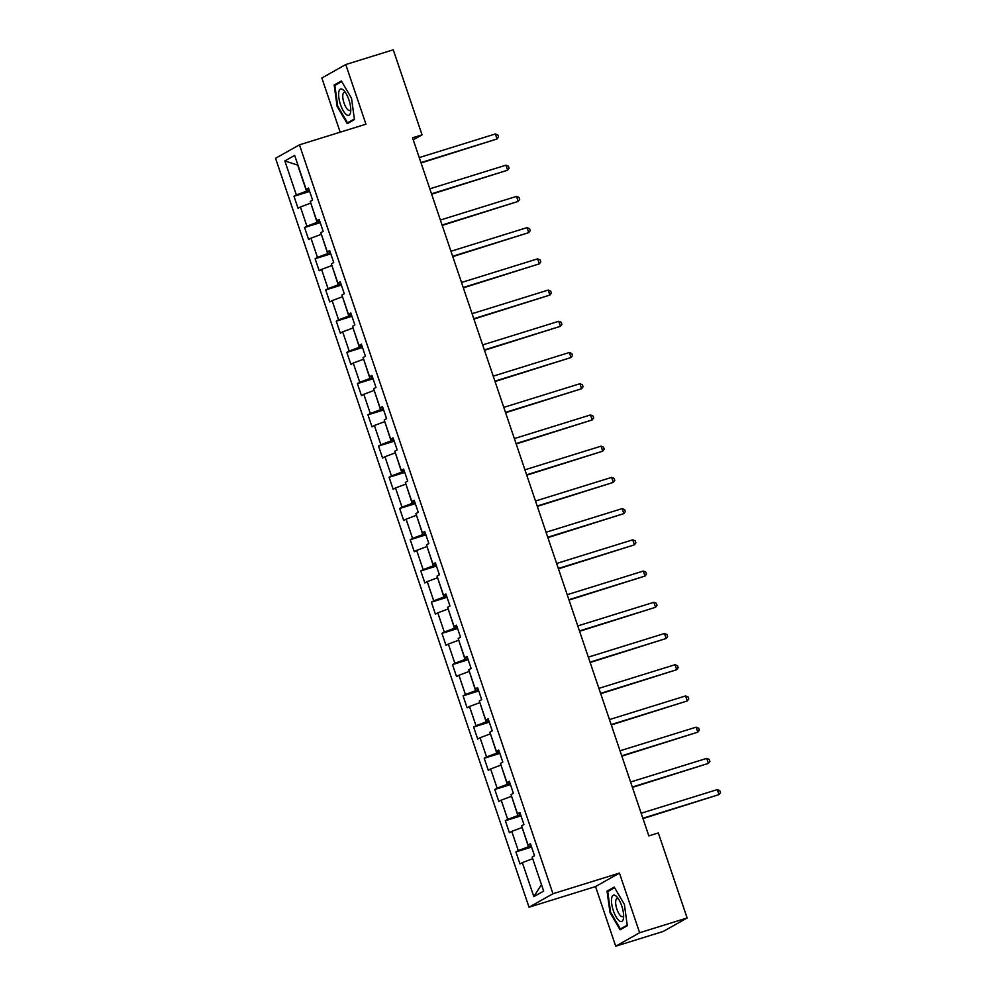<?xml version="1.0" encoding="UTF-8"?>
<svg xmlns="http://www.w3.org/2000/svg" width="996" height="996" viewBox="0 0 996 996"><rect width="100%" height="100%" fill="white"/><g stroke="black" fill="none" stroke-linecap="round" stroke-linejoin="round"><path stroke-width="1.49" d="M615.715 946.2L639.631 932.729L619.437 873.094L595.533 886.565L615.715 946.2L663.212 931.459L687.128 917.988L658.331 832.93L648.832 835.881L412.556 137.809L422.055 134.858L393.258 49.8L345.761 64.541L321.857 78.012L340.184 132.182M595.533 886.565L529.038 907.207L275.543 158.302L299.46 144.831L552.954 893.736L529.038 907.207M284.831 160.929L296.347 194.955L293.982 196.287L298.053 208.289L300.406 206.969L306.905 226.179L304.552 227.511L308.611 239.513L310.976 238.181L317.475 257.404L315.122 258.723L319.181 270.738L321.546 269.406L328.045 288.616L325.692 289.948L329.751 301.962L332.116 300.63L338.615 319.841L336.25 321.173L340.321 333.174L342.674 331.855L349.185 351.065L346.82 352.385L350.891 364.399L353.244 363.067L359.755 382.277L357.39 383.609L361.461 395.624L363.814 394.292L370.313 413.502L367.96 414.834L372.018 426.836L374.384 425.516L380.883 444.726L378.53 446.059L382.589 458.06L384.954 456.728L391.453 475.951L389.1 477.271L393.159 489.285L395.512 487.953L402.023 507.163L399.657 508.495L403.729 520.51L406.082 519.177L412.593 538.388L410.228 539.72L414.299 551.722L416.652 550.402L423.151 569.612L420.798 570.932L424.856 582.946L427.222 581.614L433.721 600.825L431.368 602.157L435.426 614.171L437.792 612.839L444.291 632.049L441.938 633.381L445.996 645.383L448.362 644.063L454.861 663.274L452.495 664.606L456.566 676.608L458.919 675.276L465.431 694.498L463.065 695.818L467.136 707.832L469.49 706.5L476.001 725.711L473.635 727.043L477.707 739.057L480.06 737.725L486.558 756.935L484.205 758.267L488.264 770.269L490.63 768.949L497.129 788.16L494.775 789.479L498.834 801.494L501.2 800.162L507.699 819.372L505.333 820.704L509.404 832.718L511.757 831.386L518.269 850.596L515.903 851.929L519.974 863.93L522.327 862.611L533.844 896.624L543.667 891.096L532.15 857.07L534.516 855.738L530.445 843.737L528.092 845.069L521.58 825.846L523.946 824.526L519.875 812.512L517.522 813.844L511.023 794.634L513.376 793.302L509.317 781.3L506.952 782.619L500.453 763.409L502.806 762.077L498.747 750.075L496.382 751.407L489.883 732.185L492.236 730.865L488.177 718.851L485.811 720.183L479.313 700.972L481.678 699.64L477.607 687.626L475.254 688.958L468.743 669.748L471.108 668.416L467.037 656.414L464.684 657.734L458.185 638.523L460.538 637.191L456.467 625.189L454.114 626.521L447.615 607.299L449.968 605.979L445.909 593.965L443.544 595.297L437.045 576.086L439.398 574.754L435.339 562.752L432.974 564.072L426.475 544.862L428.84 543.53L424.769 531.528L422.416 532.86L415.905 513.637L418.27 512.317L414.199 500.303L411.846 501.635L405.335 482.425L407.7 481.093L403.629 469.079L401.276 470.411L394.777 451.2L397.13 449.868L393.071 437.867L390.706 439.186L384.207 419.976L386.56 418.644L382.501 406.642L380.136 407.974L373.637 388.751L375.99 387.432L371.931 375.417L369.578 376.749L363.067 357.539L365.432 356.207L361.361 344.205L359.008 345.525L352.497 326.315L354.862 324.982L350.791 312.981L348.438 314.313L341.939 295.09L344.292 293.77L340.234 281.756L337.868 283.088L331.369 263.878L333.722 262.546L329.664 250.531L327.298 251.864L320.799 232.653L323.152 231.321L319.094 219.319L316.728 220.639L310.229 201.429L312.595 200.096L308.523 188.095L306.17 189.427L294.654 155.401L284.831 160.929L297.717 165.124L306.531 191.145L309.27 190.286M531.192 845.928L528.453 846.787L522.141 827.514M530.731 844.583L528.092 845.069M518.269 850.596L528.453 846.787M511.757 831.386L521.941 827.576M520.622 814.716L517.883 815.562L511.583 796.29M520.173 813.371L517.522 813.844M507.699 819.372L517.883 815.562M501.2 800.162L511.384 796.352M510.052 783.491L507.313 784.338L501.013 765.065M509.603 782.146L506.952 782.619M497.129 788.16L507.313 784.338M490.63 768.949L500.814 765.127M499.482 752.266L496.743 753.125L490.443 733.84M499.033 750.922L496.382 751.407M486.558 756.935L496.743 753.125M480.06 737.725L490.244 733.903M488.924 721.054L486.185 721.901L479.873 702.628M488.463 719.71L485.811 720.183M476.001 725.711L486.185 721.901M469.49 706.5L479.674 702.69M478.354 689.83L475.615 690.676L469.303 671.404M477.893 688.485L475.254 688.958M465.431 694.498L475.615 690.676M458.919 675.276L469.104 671.466M467.784 658.605L465.045 659.452L458.745 640.179M467.323 657.26L464.684 657.734M454.861 663.274L465.045 659.452M448.362 644.063L458.546 640.241M457.214 627.38L454.475 628.239L448.175 608.967M456.766 626.036L454.114 626.521M444.291 632.049L454.475 628.239M437.792 612.839L447.976 609.029M446.644 596.168L443.905 597.015L437.605 577.742M446.196 594.824L443.544 595.297M433.721 600.825L443.905 597.015M427.222 581.614L437.406 577.805M436.086 564.944L433.335 565.79L427.035 546.518M435.625 563.599L432.974 564.072M423.151 569.612L433.335 565.79M416.652 550.402L426.836 546.58M425.516 533.719L422.777 534.578L416.465 515.293M425.055 532.374L422.416 532.86M412.593 538.388L422.777 534.578M406.082 519.177L416.266 515.355M414.946 502.507L412.207 503.354L405.895 484.081M414.485 501.162L411.846 501.635M402.023 507.163L412.207 503.354M395.512 487.953L405.696 484.143M404.376 471.282L401.637 472.129L395.337 452.856M403.928 469.938L401.276 470.411M391.453 475.951L401.637 472.129M384.954 456.728L395.138 452.919M393.806 440.058L391.067 440.904L384.767 421.632M393.358 438.713L390.706 439.186M380.883 444.726L391.067 440.904M374.384 425.516L384.568 421.694M383.248 408.833L380.497 409.692L374.197 390.42M382.788 407.489L380.136 407.974M370.313 413.502L380.497 409.692M363.814 394.292L373.998 390.482M372.678 377.621L369.939 378.468L363.627 359.195M372.218 376.276L369.578 376.749M359.755 382.277L369.939 378.468M353.244 363.067L363.428 359.257M362.108 346.396L359.369 347.243L353.057 327.97M361.648 345.052L359.008 345.525M349.185 351.065L359.369 347.243M342.674 331.855L352.858 328.033M351.538 315.172L348.799 316.031L342.5 296.746M351.09 313.827L348.438 314.313M338.615 319.841L348.799 316.031M332.116 300.63L342.3 296.808M340.968 283.96L338.229 284.806L331.929 265.534M340.52 282.615L337.868 283.088M328.045 288.616L338.229 284.806M321.546 269.406L331.73 265.596M330.398 252.735L327.659 253.582L321.359 234.309M329.95 251.39L327.298 251.864M317.475 257.404L327.659 253.582M310.976 238.181L321.16 234.371M319.841 221.51L317.089 222.357L310.789 203.084M319.38 220.166L316.728 220.639M306.905 226.179L317.089 222.357M300.406 206.969L310.59 203.147M308.81 188.941L306.17 189.427M296.347 194.955L306.531 191.145M639.631 932.729L687.128 917.988M619.437 873.094L552.954 893.736M299.46 144.831L365.955 124.189L345.761 64.541M413.228 139.826L422.055 134.858M532.711 858.726L541.5 884.709M533.844 896.624L541.326 884.809M522.327 862.611L532.511 858.789M293.982 196.287L309.656 191.419M304.552 227.511L320.214 222.643M315.122 258.723L330.784 253.868M325.692 289.948L341.354 285.08M336.25 321.173L351.924 316.305M346.82 352.385L362.494 347.529M357.39 383.609L373.052 378.754M367.96 414.834L383.622 409.966M378.53 446.059L394.192 441.191M389.1 477.271L404.762 472.415M399.657 508.495L415.332 503.627M410.228 539.72L425.902 534.852M420.798 570.932L436.46 566.077M431.368 602.157L447.03 597.301M441.938 633.381L457.6 628.513M452.495 664.606L468.17 659.738M463.065 695.818L478.74 690.963M473.635 727.043L489.297 722.175M484.205 758.267L499.868 753.399M494.775 789.479L510.438 784.624M505.333 820.704L521.008 815.849M515.903 851.929L531.578 847.061M337.109 106.36L347.243 123.641L354.452 119.582L351.513 98.243L341.367 80.962L334.17 85.021L337.109 106.36L337.744 106.161M627.306 925.732L624.38 904.393L614.233 887.1L607.037 891.159L609.975 912.498L620.11 929.791L627.306 925.732M337.383 84.025L334.17 85.021M610.61 912.299L609.975 912.498M610.237 890.163L607.037 891.159M421.071 162.958L497.054 138.967L420.947 162.597M495.361 133.962L497.851 134.97L498.535 136.975L497.054 138.967L495.361 133.962L419.254 157.592M346.396 114.627A13.77 4.731 -107.2 0 0 350.704 111.477A13.77 4.731 -107.2 0 0 344.392 91.122A13.77 4.731 -107.2 0 0 342.973 89.74A13.77 4.731 -107.2 0 0 338.852 97.733A13.77 4.731 -107.2 0 0 346.396 114.627M345.674 92.902A9.425 3.237 -107.2 0 0 344.143 92.479A9.425 3.237 -107.2 0 0 343.296 100.409A9.425 3.237 -107.2 0 0 348.114 110.008A9.425 3.237 -107.2 0 0 349.733 110.481A9.425 3.237 -107.2 0 0 350.766 109.274M354.364 119.01L347.529 122.857L337.706 106.111L334.868 85.432L341.728 81.572M349.982 122.097L347.529 122.857M621.753 905.962A13.77 4.731 -107.2 0 0 617.246 897.259A13.77 4.731 -107.2 0 0 611.855 897.309A13.77 4.731 -107.2 0 0 613.349 910.693A13.77 4.731 -107.2 0 0 619.524 920.964A13.77 4.731 -107.2 0 0 623.571 917.615A13.77 4.731 -107.2 0 0 621.753 905.962M618.541 899.039A9.425 3.237 -107.2 0 0 617.01 898.629A9.425 3.237 -107.2 0 0 616.922 909.248A9.425 3.237 -107.2 0 0 622.6 916.631A9.425 3.237 -107.2 0 0 623.633 915.424M622.849 928.247L620.396 929.007L610.573 912.261L607.734 891.582L614.594 887.71M627.231 925.16L620.396 929.007M431.629 194.183L507.624 170.191L431.505 193.822M505.931 165.187L508.421 166.195L509.093 168.187L507.624 170.191L505.931 165.187L429.811 188.817M442.199 225.407L518.194 201.404L442.075 225.034M516.501 196.399L518.991 197.407L519.663 199.412L518.194 201.404L516.501 196.399L440.381 220.029M452.769 256.632L528.752 232.628L452.645 256.258M527.058 227.623L529.561 228.632L530.233 230.636L528.752 232.628L527.058 227.623L450.951 251.253M463.339 287.844L539.322 263.853L463.215 287.483M537.628 258.848L540.118 259.856L540.803 261.861L539.322 263.853L537.628 258.848L461.522 282.478M473.909 319.069L549.892 295.065L473.785 318.695M548.198 290.073L550.688 291.081L551.373 293.073L549.892 295.065L548.198 290.073L472.092 313.69M484.467 350.293L560.462 326.29L484.342 349.92M558.768 321.285L561.258 322.293L561.931 324.298L560.462 326.29L558.768 321.285L482.649 344.915M495.037 381.505L571.032 357.514L494.912 381.144M569.339 352.509L571.829 353.518L572.501 355.522L571.032 357.514L569.339 352.509L493.219 376.139M505.607 412.73L581.589 388.739L505.482 412.369M579.896 383.734L582.399 384.742L583.071 386.734L581.589 388.739L579.896 383.734L503.789 407.364M516.177 443.955L592.159 419.951L516.053 443.581M590.466 414.946L592.956 415.955L593.641 417.959L592.159 419.951L590.466 414.946L514.359 438.576M526.747 475.179L602.729 451.176L526.623 474.806M601.036 446.171L603.526 447.179L604.211 449.184L602.729 451.176L601.036 446.171L524.929 469.801M537.317 506.391L613.299 482.4L537.193 506.03M611.606 477.395L614.096 478.404L614.781 480.408L613.299 482.4L611.606 477.395L535.487 501.025M547.875 537.616L623.87 513.612L547.75 537.242M622.176 508.62L624.666 509.628L625.339 511.62L623.87 513.612L622.176 508.62L546.057 532.238M558.445 568.841L634.44 544.837L558.32 568.467M632.734 539.832L635.236 540.84L635.909 542.845L634.44 544.837L632.734 539.832L556.627 563.462M569.015 600.053L644.997 576.062L568.89 599.692M643.304 571.057L645.806 572.065L646.479 574.07L644.997 576.062L643.304 571.057L567.197 594.687M579.585 631.277L655.567 607.286L579.46 630.916M653.874 602.281L656.364 603.29L657.049 605.282L655.567 607.286L653.874 602.281L577.767 625.911M590.155 662.502L666.137 638.498L590.03 662.128M664.444 633.493L666.934 634.502L667.619 636.506L666.137 638.498L664.444 633.493L588.337 657.123M600.713 693.726L676.707 669.723L600.588 693.353M675.014 664.718L677.504 665.726L678.176 667.731L676.707 669.723L675.014 664.718L598.895 688.348M611.283 724.939L687.277 700.947L611.158 724.578M685.584 695.943L688.074 696.951L688.746 698.955L687.277 700.947L685.584 695.943L609.465 719.573M621.853 756.163L697.835 732.16L621.728 755.79M696.142 727.167L698.644 728.176L699.317 730.168L697.835 732.16L696.142 727.167L620.035 750.785M632.423 787.388L708.405 763.384L632.298 787.014M706.712 758.379L709.202 759.388L709.887 761.392L708.405 763.384L706.712 758.379L630.605 782.009M642.993 818.6L718.975 794.609L642.868 818.239M717.282 789.604L719.772 790.612L720.457 792.617L718.975 794.609L717.282 789.604L641.175 813.234"/></g></svg>
